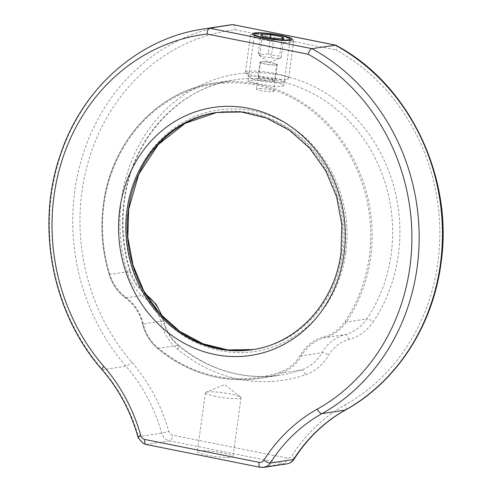 <?xml version="1.0" encoding="UTF-8"?>
<svg xmlns="http://www.w3.org/2000/svg" width="492" height="492" viewBox="0 0 492 492"><rect width="100%" height="100%" fill="white"/><g stroke="black" fill="none" stroke-linecap="round" stroke-linejoin="round"><path stroke-width="0.37" stroke-dasharray="2.46 1.84" d="M258.337 83.837L250.809 82.219L248.073 81.106L256.553 80.073L273.706 81.481L281.147 83.726L283.724 85.989L275.292 86.758L258.337 83.837M207.452 455.284A17.995 2.429 -172.2 0 1 197.31 451.668A17.995 2.429 -172.2 0 1 222.821 452.929A17.995 2.429 -172.2 0 1 232.962 456.551A17.995 2.429 -172.2 0 1 207.452 455.284M215.521 396.411A17.995 2.429 -172.2 0 1 205.379 392.794A17.995 2.429 -172.2 0 1 205.914 392.308A17.995 2.429 -172.2 0 1 230.889 394.055A17.995 2.429 -172.2 0 1 240.637 397.069A17.995 2.429 -172.2 0 1 241.031 397.677A17.995 2.429 -172.2 0 1 215.521 396.411M335.157 45.092C336.485 45.196 336.786 46.814 336.048 49.944A199.002 179.469 81.3 0 1 437.843 262.777A199.002 179.469 81.3 0 1 345.236 404.83A169.014 152.422 -98.7 0 0 291.774 455.912A5.455 4.914 81.3 0 1 286.984 458.046L172.704 435.18A5.455 4.914 81.3 0 1 168.731 431.293A169.014 152.422 -98.7 0 0 131.745 362.112A199.002 179.469 81.3 0 1 89.507 157.569A199.002 179.469 81.3 0 1 235.078 29.741L336.048 49.944M232.784 24.606C234.198 24.729 234.961 26.439 235.078 29.741M271.307 80.995A8.18 1.101 -172.2 0 1 262.765 79.944A8.18 1.101 -172.2 0 1 258.355 78.339A8.18 1.101 -172.2 0 1 261.609 77.908A8.18 1.101 -172.2 0 1 270.157 78.954A8.18 1.101 -172.2 0 1 274.561 80.559A8.18 1.101 -172.2 0 1 271.307 80.995M273.509 64.938A8.18 1.101 -172.2 0 1 264.96 63.886A8.18 1.101 -172.2 0 1 260.557 62.281A8.18 1.101 -172.2 0 1 263.81 61.851A8.18 1.101 -172.2 0 1 272.359 62.902A8.18 1.101 -172.2 0 1 276.762 64.501A8.18 1.101 -172.2 0 1 273.509 64.938M289.419 38.788A21.808 2.946 -172.2 0 1 293.564 40.774A21.808 2.946 -172.2 0 1 293.712 41.199A21.808 2.946 -172.2 0 1 278.73 41.955A21.808 2.946 -172.2 0 1 254.788 37.687A21.808 2.946 -172.2 0 1 250.502 35.276A21.808 2.946 -172.2 0 1 250.754 34.907A21.808 2.946 -172.2 0 1 266.904 34.655A21.808 2.946 -172.2 0 1 289.419 38.788M249.733 74.618A21.808 2.946 7.8 0 0 272.248 78.751A21.808 2.946 7.8 0 0 288.398 78.499A21.808 2.946 7.8 0 0 288.656 78.13A21.808 2.946 7.8 0 0 284.364 75.719A21.808 2.946 7.8 0 0 260.422 71.451A21.808 2.946 7.8 0 0 245.44 72.207A21.808 2.946 7.8 0 0 245.588 72.631A21.808 2.946 7.8 0 0 249.733 74.618M252.611 79.009A17.448 2.355 7.8 0 0 270.625 82.318A17.448 2.355 7.8 0 0 283.54 82.115A17.448 2.355 7.8 0 0 280.311 79.889A17.448 2.355 7.8 0 0 260.053 76.383A17.448 2.355 7.8 0 0 249.29 77.422A17.448 2.355 7.8 0 0 252.611 79.009M268.281 53.542C264.77 54.686 261.437 54.581 258.288 53.222L259.02 55.264L259.751 55.122C263.392 57.115 267.211 57.853 271.215 57.343C274.364 58.702 277.697 58.806 281.215 57.656C280.551 58.277 280.059 57.644 279.745 55.756C275.766 56.279 271.941 55.534 268.281 53.542L270.428 37.884M282.07 38.794L279.745 55.756M259.02 55.264L268.773 62.576L281.215 57.656L283.792 38.85M258.288 53.222L260.865 34.415M273.792 38.53L271.215 57.343M259.751 55.122L262.328 36.316M259.819 88.505A8.721 1.175 -172.2 0 1 268.94 89.63A8.721 1.175 -172.2 0 1 273.638 91.34A8.721 1.175 -172.2 0 1 270.163 91.801A8.721 1.175 -172.2 0 1 261.049 90.682A8.721 1.175 -172.2 0 1 256.35 88.972A8.721 1.175 -172.2 0 1 259.819 88.505M263.484 61.746A8.721 1.175 -172.2 0 1 272.605 62.865A8.721 1.175 -172.2 0 1 277.303 64.575A8.721 1.175 -172.2 0 1 273.835 65.042A8.721 1.175 -172.2 0 1 264.714 63.923A8.721 1.175 -172.2 0 1 260.016 62.207A8.721 1.175 -172.2 0 1 263.484 61.746M216.812 112.434A119.95 108.172 81.3 0 1 217.513 112.324A119.95 108.172 81.3 0 1 342.936 252.347A119.95 108.172 81.3 0 1 253.86 349.443A119.95 108.172 81.3 0 1 253.159 349.548L252.464 349.658A119.95 108.172 -98.7 0 0 341.54 252.556A119.95 108.172 -98.7 0 0 216.111 112.539L216.812 112.434M345.814 252.593A122.127 110.14 -98.7 0 0 253.042 110.854A122.127 110.14 -98.7 0 0 127.416 208.891A122.127 110.14 -98.7 0 0 220.195 350.63A122.127 110.14 -98.7 0 0 345.814 252.593M109.79 274.419A148.295 133.738 81.3 0 1 104.015 204.211A148.295 133.738 81.3 0 1 256.56 85.159A148.295 133.738 81.3 0 1 369.215 257.273A148.295 133.738 81.3 0 1 345.033 321.491A42.527 38.351 81.3 0 1 323.933 336.768A44.704 40.319 -98.7 0 0 300.218 355.279A42.527 38.351 81.3 0 1 280.151 372.124A148.295 133.738 81.3 0 1 157.704 347.629A42.527 38.351 81.3 0 1 143.203 323.859A44.704 40.319 -98.7 0 0 125.688 297.1A42.527 38.351 81.3 0 1 109.79 274.419L129.814 271.529A149.39 134.722 81.3 0 1 123.996 200.804A149.39 134.722 81.3 0 1 234.936 79.864A149.39 134.722 81.3 0 1 391.152 254.253A149.39 134.722 81.3 0 1 366.786 318.945A5.455 1.685 -146 0 1 373.102 321.928A154.839 139.642 -98.7 0 0 398.354 254.874A154.839 139.642 -98.7 0 0 280.723 75.165A154.839 139.642 -98.7 0 0 121.45 199.469A154.839 139.642 -98.7 0 0 127.477 272.777A49.071 44.249 -98.7 0 0 145.823 298.945A38.167 34.415 81.3 0 1 160.773 321.793A49.071 44.249 -98.7 0 0 177.507 349.215A154.839 139.642 -98.7 0 0 305.354 374.793A49.071 44.249 -98.7 0 0 328.508 355.353A38.167 34.415 81.3 0 1 348.754 339.554A49.071 44.249 -98.7 0 0 373.102 321.928M125.688 297.1A1.089 0.351 126.1 0 0 125.509 297.912A1.089 0.351 126.1 0 0 125.626 297.931A43.616 39.335 81.3 0 1 142.717 324.037A43.616 39.335 -98.7 0 0 157.594 348.416A149.39 134.722 -98.7 0 0 259.721 378.336A149.39 134.722 -98.7 0 0 280.938 373.096A43.616 39.335 -98.7 0 0 301.516 355.814A43.616 39.335 81.3 0 1 324.652 337.758A43.616 39.335 -98.7 0 0 346.294 322.088A149.39 134.722 -98.7 0 0 370.661 257.396A149.39 134.722 -98.7 0 0 214.444 83.007A149.39 134.722 -98.7 0 0 103.505 203.94A149.39 134.722 -98.7 0 0 109.322 274.671A43.616 39.335 -98.7 0 0 125.626 297.931L146.044 294.8M345.575 409.947A5.455 2.232 60.8 0 0 345.236 404.83M345.033 321.491A1.089 0.338 34 0 0 346.294 322.088L366.786 318.945A43.616 39.335 81.3 0 1 345.144 334.615A43.616 39.335 -98.7 0 0 322.008 352.672A43.616 39.335 81.3 0 1 301.424 369.953A149.39 134.722 81.3 0 1 280.212 375.193A149.39 134.722 81.3 0 1 178.086 345.273A43.616 39.335 81.3 0 1 163.209 320.895A43.616 39.335 -98.7 0 0 161.542 315.452M263.755 467.4A10.904 9.834 81.3 0 1 260.637 467.326L146.358 444.461A10.904 9.834 81.3 0 1 138.412 436.687A163.565 147.508 -98.7 0 0 102.619 369.738A204.457 184.383 81.3 0 1 51.476 194.518A204.457 184.383 81.3 0 1 203.307 29.003M226.597 25.436A204.457 184.383 -98.7 0 0 74.759 190.951A204.457 184.383 -98.7 0 0 125.909 366.165A163.565 147.508 81.3 0 1 161.702 433.12A10.904 9.834 -98.7 0 0 169.642 440.893L283.921 463.759A10.904 9.834 -98.7 0 0 287.039 463.833M102.016 369.609A5.455 1.347 -40.9 0 0 102.619 369.738L125.909 366.165A5.455 1.347 -40.9 0 0 131.745 362.112M137.871 436.699A5.455 0.32 -15.7 0 0 138.412 436.687L161.702 433.12A5.455 0.32 -15.7 0 0 168.731 431.293M146.019 444.454A5.455 2.239 101.3 0 0 146.358 444.461L169.642 440.893A5.455 2.239 -78.7 0 0 172.704 435.18M260.299 467.32A5.455 2.239 101.3 0 0 260.637 467.326L283.921 463.759A5.455 2.239 -78.7 0 0 286.984 458.046M143.203 323.859L142.606 324.043C145.097 333.945 150.054 342.063 157.471 348.391A1.089 0.332 -50.1 0 0 157.594 348.416L178.086 345.273A5.455 1.648 129.9 0 1 178.682 345.39C209.42 370.31 243.257 380.242 280.212 375.193L259.721 378.336C222.402 383.403 188.319 373.422 157.471 348.391A1.089 0.332 -50.1 0 1 157.704 347.629M145.964 294.677A43.616 39.335 81.3 0 1 129.814 271.529A5.455 0.381 -17.1 0 1 130.362 271.529C123.264 248.214 121.321 224.555 124.525 200.564C132.2 138.498 179.143 87.471 234.936 79.864L214.444 83.007C158.135 90.706 111.038 142.028 103.4 203.989C100.208 227.888 102.145 251.449 109.212 274.671C112.299 284.388 117.736 292.137 125.509 297.912C134.101 304.327 139.802 313.035 142.606 324.043L163.209 320.895L160.773 321.793M280.151 372.124A1.089 0.467 -109 0 0 280.938 373.096L301.424 369.953A5.455 2.325 71 0 1 305.354 374.793M300.218 355.279A1.089 0.314 -149.8 0 0 301.516 355.814L322.008 352.672A5.455 1.568 30.2 0 1 328.508 355.353M323.933 336.768A1.089 0.467 -104.7 0 0 324.652 337.758L345.144 334.615A5.455 2.343 75.3 0 1 348.754 339.554M177.507 349.215A5.455 1.648 129.9 0 0 178.682 345.39C171.259 339.074 166.284 330.895 163.744 320.864L162.428 316.393M146.702 294.892A5.455 1.759 -53.9 0 1 145.823 298.945M145.601 294.062L136.389 284.155L130.362 271.529A5.455 0.381 -17.1 0 1 127.477 272.777M294.05 459.202A5.455 1.642 32.5 0 0 291.774 455.912M248.073 81.106L254.499 34.188M205.379 392.794L197.31 451.668M240.637 397.069L224.66 384.621L205.914 392.308M241.031 397.677L232.962 456.551M283.724 85.989L290.151 39.071M232.698 24.612L230.834 24.84M230.73 24.852L228.755 25.117M260.557 62.281L258.355 78.339M293.712 41.199L288.656 78.13M292.174 38.979L293.564 40.774M283.54 82.115L288.398 78.499M250.502 35.276L245.44 72.207M252.574 33.554L250.754 34.907M249.29 77.422L245.588 72.631M276.762 64.501L274.561 80.559M273.638 91.34L277.303 64.575M256.35 88.972L260.016 62.207"/><path stroke-width="0.74" d="M280.01 35.455A17.995 2.429 7.8 0 0 254.499 34.188A17.995 2.429 7.8 0 0 264.641 37.81A17.995 2.429 7.8 0 0 290.151 39.071A17.995 2.429 7.8 0 0 280.01 35.455M203.307 29.003L226.597 25.436A204.457 184.383 -98.7 0 1 232.784 24.606L209.494 28.173C208.073 28.733 207.286 30.682 207.132 34.022A199.002 179.469 -98.7 0 0 61.561 161.85A199.002 179.469 -98.7 0 0 103.806 366.399A169.014 152.422 81.3 0 1 140.792 435.58A5.455 0.32 -15.7 0 0 137.871 436.699C130.644 411.337 118.695 388.975 102.016 369.609C52.109 313.275 35.246 225.643 60.547 154.18C82.601 87.834 139.082 38.198 203.307 29.003A204.457 184.383 81.3 0 1 209.494 28.173L311.873 48.659L335.716 45.184C409.006 83.579 454.024 177.36 440.912 263.872C432.769 326.104 396.392 381.952 345.575 409.947A5.455 2.232 60.8 0 1 345.249 410.057A204.457 184.383 -98.7 0 0 440.389 264.106A204.457 184.383 -98.7 0 0 335.157 45.092L232.821 24.6L335.483 45.092M140.792 435.58A5.455 4.914 -98.7 0 0 144.759 439.467L259.038 462.332A5.455 4.914 -98.7 0 0 263.835 460.198A169.014 152.422 81.3 0 1 317.297 409.116A5.455 2.232 60.8 0 0 321.959 413.624A204.457 184.383 81.3 0 0 417.099 267.679A204.457 184.383 81.3 0 0 311.873 48.659C310.366 49.2 309.111 51.057 308.109 54.231L207.132 34.022M288.343 37.14A20.172 2.724 -172.2 0 1 292.174 38.979A20.172 2.724 -172.2 0 1 279.739 40.178A20.172 2.724 -172.2 0 1 256.307 36.125A20.172 2.724 -172.2 0 1 252.574 33.554A20.172 2.724 -172.2 0 1 267.513 33.321A20.172 2.724 -172.2 0 1 288.343 37.14M282.322 36.949L283.792 38.85L273.792 38.53L262.328 36.316L260.865 34.415L270.858 34.729L282.322 36.949L282.07 38.794M270.428 37.884L270.858 34.729M128.437 209.426A119.95 108.172 81.3 0 1 216.812 112.434L185.09 123.363L158.209 144.642L138.762 174.242L128.646 209.328L127.84 237.402L132.988 265.114L143.812 290.932L159.697 313.422L179.771 331.356L202.901 343.742L227.821 349.917L253.159 349.548A119.95 108.172 81.3 0 1 128.437 209.426M119.833 209.02A125.398 113.086 81.3 0 1 248.823 108.351A125.398 113.086 81.3 0 1 344.086 253.89A125.398 113.086 81.3 0 1 215.096 354.56A125.398 113.086 81.3 0 1 119.833 209.02M216.111 112.539A119.95 108.172 -98.7 0 0 127.041 209.641A119.95 108.172 -98.7 0 0 252.464 349.658C297.162 343.57 334.843 302.66 341.011 252.796L341.817 224.586L336.614 196.732L325.71 170.81L309.714 148.258L289.542 130.343L266.344 118.043L241.412 112.004L216.111 112.539M317.297 409.116A199.002 179.469 -98.7 0 0 409.897 267.058A199.002 179.469 -98.7 0 0 308.109 54.231M287.039 463.833A10.904 9.834 -98.7 0 0 293.509 459.491A163.565 147.508 81.3 0 1 345.249 410.057L321.959 413.624A163.565 147.508 -98.7 0 0 270.225 463.058L293.509 459.491A5.455 1.642 32.5 0 0 294.05 459.202C292.353 461.773 290.016 463.316 287.039 463.833L263.755 467.4A10.904 9.834 81.3 0 0 270.225 463.058A5.455 1.642 32.5 0 1 263.835 460.198M161.542 315.452A43.616 39.335 -98.7 0 0 146.118 294.788A5.455 1.759 -53.9 0 1 146.702 294.892L145.601 294.062M144.759 439.467A5.455 2.239 101.3 0 0 146.019 444.454L143.135 443.403L138.264 437.849L137.871 436.699M259.038 462.332A5.455 2.239 101.3 0 0 260.299 467.32L146.019 444.454M102.016 369.609A5.455 1.347 -40.9 0 1 103.806 366.399M162.428 316.393L156.118 304.327L146.702 294.892M294.05 459.202C307.586 438.114 324.757 421.693 345.575 409.947M228.755 25.117L226.597 25.436M260.299 467.32L263.755 467.4"/></g></svg>
